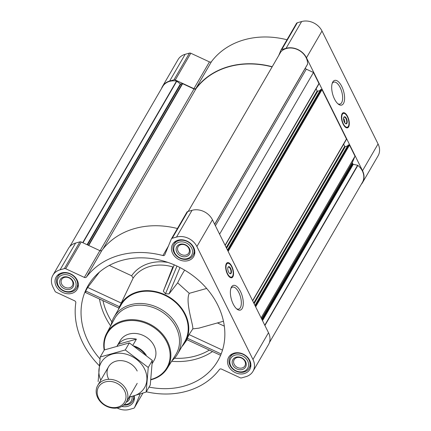 <?xml version="1.0" encoding="UTF-8"?>
<svg xmlns="http://www.w3.org/2000/svg" width="431" height="431" viewBox="0 0 431 431"><rect width="100%" height="100%" fill="white"/><g stroke="black" fill="none" stroke-linecap="round" stroke-linejoin="round"><path stroke-width="0.65" d="M230.849 288.544A11.416 5.032 -105.7 0 1 232.508 287.111A11.416 5.032 -105.7 0 1 238.839 292.525A11.416 5.032 -105.7 0 1 238.693 309.086A11.416 5.032 -105.7 0 1 236.527 308.731M149.045 387.092A74.983 61.87 -149.9 0 0 184.139 386.09A74.983 61.87 -149.9 0 0 221.238 353.754A74.983 61.87 -149.9 0 0 184.01 269.752A74.983 61.87 -149.9 0 0 92.6 279.089A74.983 61.87 -149.9 0 0 99.987 358.915M220.591 355.015L221.146 353.953L187.334 338.238L187.032 339.418M99.442 272.096L87.682 287.461L85.704 291L85.683 292.31M181.947 346.519A37.368 30.833 -149.9 0 0 183.989 344.003A37.368 30.833 -149.9 0 0 170.633 297.956A37.368 30.833 -149.9 0 0 121.655 302.88A37.368 30.833 -149.9 0 0 119.543 306.592A37.368 30.833 -149.9 0 0 118.369 309.614M119.543 306.592L133.141 278.103L131.649 275.781L109.318 265.399M133.141 278.103A39.878 32.907 -149.9 0 1 172.809 266.945L163.333 291.211L165.482 293.786L169.06 293.894L177.642 282.849L189.274 293.339C184.974 301.635 193.573 325.534 192.802 328.875L189.064 334.585L187.334 338.238M206.654 288.452L189.274 293.339M223.457 321.24L198.906 328.147L192.802 328.875M217.423 322.943L224.319 326.148M361.226 184.403A15.925 13.14 -149.9 0 0 362.546 182.588L378.079 155.828A15.925 13.14 -149.9 0 0 378.068 143.959L322.005 31.027A15.925 13.14 -149.9 0 0 301.619 21.55L297.32 22.757A1.837 1.514 -149.9 0 0 296.496 23.376A1.837 1.514 -149.9 0 0 296.426 23.527M272.214 66.719A81.109 66.924 -149.9 0 0 196.008 88.296A1.837 1.514 -149.9 0 1 193.918 88.657L209.45 61.897L190.809 53.234A1.837 1.514 -149.9 0 0 189.462 53.099L185.168 54.306A15.925 13.14 -149.9 0 0 178.019 59.656L162.487 86.415A15.925 13.14 -149.9 0 0 161.566 88.463M209.45 61.897A1.837 1.514 -149.9 0 0 211.54 61.536A81.109 66.924 -149.9 0 1 286.987 39.76M178.073 240.196A12.192 10.058 30.1 0 1 191.402 244.232A12.192 10.058 30.1 0 1 193.686 256.531A12.192 10.058 30.1 0 1 178.095 259.112A12.192 10.058 30.1 0 1 172.599 244.291A12.192 10.058 30.1 0 1 178.073 240.196M61.628 272.952A12.192 10.058 30.1 0 1 74.956 276.988A12.192 10.058 30.1 0 1 77.241 289.287A12.192 10.058 30.1 0 1 61.649 291.868A12.192 10.058 30.1 0 1 56.154 277.047A12.192 10.058 30.1 0 1 61.628 272.952M134.235 395.83A12.192 10.058 30.1 0 1 133.303 402.225A12.192 10.058 30.1 0 1 121.838 406.422M234.135 353.134A12.192 10.058 30.1 0 1 247.464 357.17A12.192 10.058 30.1 0 1 249.748 369.469A12.192 10.058 30.1 0 1 234.157 372.05A12.192 10.058 30.1 0 1 228.662 357.229A12.192 10.058 30.1 0 1 234.135 353.134M146.314 391.795A81.109 66.924 -149.9 0 0 219.46 369.464A1.837 1.514 -149.9 0 1 221.55 369.103L240.191 377.766A1.837 1.514 -149.9 0 0 241.538 377.901L245.832 376.694A15.925 13.14 -149.9 0 0 252.981 371.344A15.925 13.14 -149.9 0 0 252.965 359.476L196.902 246.543A15.925 13.14 -149.9 0 0 176.516 237.066L172.222 238.273A1.837 1.514 -149.9 0 0 171.398 238.893A1.837 1.514 -149.9 0 0 171.322 239.043L164.798 254.78A1.837 1.514 -149.9 0 1 164.728 254.931A1.837 1.514 -149.9 0 1 162.913 255.545A81.109 66.924 -149.9 0 0 86.442 277.052L101.975 250.292A81.109 66.924 -149.9 0 1 177.421 228.516M99.259 365.66A81.109 66.924 -149.9 0 1 75.813 302.697A1.837 1.514 -149.9 0 0 74.649 300.827L56.008 292.164A1.837 1.514 -149.9 0 1 55.001 291.205L52.932 287.041A15.925 13.14 -149.9 0 1 52.921 275.172A15.925 13.14 -149.9 0 1 60.071 269.822L64.364 268.615A1.837 1.514 -149.9 0 1 65.711 268.75L84.352 277.413A1.837 1.514 -149.9 0 0 86.442 277.052M117.146 408.006A15.925 13.14 -149.9 0 0 129.381 409.45L133.68 408.243A1.837 1.514 -149.9 0 0 134.504 407.624A1.837 1.514 -149.9 0 0 134.574 407.473L140.145 394.036M272.106 66.902A80.866 66.724 -149.9 0 0 196.083 88.608A1.837 1.514 -149.9 0 1 193.988 88.969L182.631 83.689A0.49 0.404 -149.9 0 0 182.275 83.652L180.831 84.061L87.477 244.883M318.73 84.056A0.49 0.404 -149.9 0 0 318.945 83.528L313.466 72.489L219.6 234.205M346.249 139.499A0.49 0.404 -149.9 0 0 346.47 138.971L322.005 89.686A0.49 0.404 -149.9 0 0 321.381 89.395L320.508 89.82M269.434 342.537L362.358 182.453A15.435 12.736 -149.9 0 0 357.859 165.391A0.49 0.404 -149.9 0 0 357.611 165.267L353.264 164.319A0.49 0.404 -149.9 0 1 352.876 164.022L352.58 163.424A1.837 1.514 -149.9 0 1 352.504 162.207L355.004 156.167L349.525 145.128A0.49 0.404 -149.9 0 0 348.9 144.838L348.032 145.263M355.004 156.167L261.132 317.884M252.981 371.344L268.513 344.584A15.925 13.14 -149.9 0 0 268.497 332.716L212.44 219.783A15.925 13.14 -149.9 0 0 192.048 210.306L187.754 211.513A1.837 1.514 -149.9 0 0 186.93 212.133A1.837 1.514 -149.9 0 0 186.855 212.284M84.352 277.413L99.884 250.653A1.837 1.514 -149.9 0 0 101.975 250.292M99.884 250.653L81.243 241.99A1.837 1.514 -149.9 0 0 79.897 241.856L75.603 243.062A15.925 13.14 -149.9 0 0 68.454 248.412L52.921 275.172M231.83 266.374A7.839 3.459 -105.7 0 1 231.727 277.753A7.839 3.459 -105.7 0 1 226.275 271.142A7.839 3.459 -105.7 0 1 227.482 262.657A7.839 3.459 -105.7 0 1 231.83 266.374M240.471 291.48A12.838 5.662 -105.7 0 1 243.057 305.929A12.838 5.662 -105.7 0 1 237.185 309.269A12.838 5.662 -105.7 0 1 231.382 299.286A12.838 5.662 -105.7 0 1 231.129 287.741A12.838 5.662 -105.7 0 1 240.471 291.48M69.774 246.597L162.676 86.55A15.435 12.736 -149.9 0 1 176.511 81.098A0.49 0.404 -149.9 0 1 176.758 81.211L180.363 83.959A0.49 0.404 -149.9 0 0 180.831 84.061M347.558 145.974L345.312 146.605L254.107 303.731M343.642 144.207L344.687 146.314A0.49 0.404 -149.9 0 0 345.312 146.605M320.034 90.537L317.792 91.167L226.587 248.288M316.117 88.764L317.168 90.871A0.49 0.404 -149.9 0 0 317.792 91.167M313.466 72.489L306.317 69.165L215.414 225.774M305.288 68.163L305.31 68.206A1.837 1.514 -149.9 0 0 306.317 69.165M307.54 64.284L214.67 224.276L307.508 64.332A0.49 0.404 -149.9 0 0 307.589 64.122A15.435 12.736 -149.9 0 0 297.681 49.657A15.435 12.736 -149.9 0 0 280.926 51.725A0.49 0.404 -149.9 0 0 280.845 51.86M362.546 182.588A15.925 13.14 -149.9 0 0 362.53 170.719L306.473 57.786A15.925 13.14 -149.9 0 0 286.082 48.31L281.788 49.517A1.837 1.514 -149.9 0 0 280.964 50.136A1.837 1.514 -149.9 0 0 280.888 50.287L278.738 55.475M193.918 88.657L175.277 79.994A1.837 1.514 -149.9 0 0 173.93 79.859L169.636 81.066A15.925 13.14 -149.9 0 0 162.487 86.415M347.591 116.467A7.839 3.459 -105.7 0 1 347.488 127.845A7.839 3.459 -105.7 0 1 342.036 121.235A7.839 3.459 -105.7 0 1 343.243 112.75A7.839 3.459 -105.7 0 1 347.591 116.467M341.778 86.48A12.838 5.662 -105.7 0 1 344.364 100.929A12.838 5.662 -105.7 0 1 338.491 104.264A12.838 5.662 -105.7 0 1 332.689 94.281A12.838 5.662 -105.7 0 1 332.436 82.741A12.838 5.662 -105.7 0 1 341.778 86.48M111.042 325.179A36.759 30.326 30.1 0 1 114.037 317.076L121.159 304.803A36.759 30.326 30.1 0 1 137.661 292.455A36.759 30.326 30.1 0 1 177.847 304.625A36.759 30.326 30.1 0 1 184.737 341.713L177.615 353.98A36.759 30.326 30.1 0 1 172.066 360.602M222.498 350.123L189.064 334.585M121.224 303.052L87.682 287.461M119.489 306.705L85.704 291M177.642 282.849C180.233 277.58 182.572 273.34 184.662 270.135M179.98 267.549L169.06 293.894M176.969 266.067L165.482 293.786M174.259 264.849L163.333 291.211M104.507 349.886A34.394 28.381 30.1 0 1 122.83 321.677A34.394 28.381 30.1 0 1 166.986 342.408A34.394 28.381 30.1 0 1 150.893 379.469M117.13 345.921L120.184 340.657A19.605 16.173 30.1 0 1 128.982 334.068A19.605 16.173 30.1 0 1 150.419 340.56A19.605 16.173 30.1 0 1 154.093 360.338L152.186 363.624M104.194 350.139A35.008 28.882 30.1 0 1 106.678 333.265A35.008 28.882 30.1 0 1 122.749 320.863A35.008 28.882 30.1 0 1 161.329 332.77A35.008 28.882 30.1 0 1 167.212 368.403A35.008 28.882 30.1 0 1 150.855 379.803M106.678 333.265L114.398 318.967A35.509 29.297 30.1 0 1 130.701 306.382A35.509 29.297 30.1 0 1 169.83 318.461A35.509 29.297 30.1 0 1 175.8 354.605L167.212 368.403M114.037 317.076A36.759 30.326 30.1 0 1 130.539 304.728A36.759 30.326 30.1 0 1 170.724 316.898A36.759 30.326 30.1 0 1 177.615 353.98M232.524 276.309A7.839 3.459 -105.7 0 1 231.399 277.812M227.175 262.781A7.839 3.459 -105.7 0 1 228.915 263.476M227.902 267.522A3.346 1.476 -105.7 0 1 228.414 267.069A3.346 1.476 -105.7 0 1 230.267 268.653A3.346 1.476 -105.7 0 1 230.224 273.507A3.346 1.476 -105.7 0 1 229.551 273.383M230.644 268.411A3.674 1.622 -105.7 0 1 231.388 272.548A3.674 1.622 -105.7 0 1 229.701 273.502A3.674 1.622 -105.7 0 1 228.042 270.646A3.674 1.622 -105.7 0 1 227.972 267.339A3.674 1.622 -105.7 0 1 230.644 268.411M231.636 266.703A7.165 3.162 -105.7 0 1 232.325 276.578A7.165 3.162 -105.7 0 1 226.561 271.061A7.165 3.162 -105.7 0 1 228.608 263.346A7.165 3.162 -105.7 0 1 231.636 266.703M232.223 276.697A7.354 3.243 -105.7 0 1 232.12 276.821A7.354 3.243 -105.7 0 1 231.318 277.359A7.354 3.243 -105.7 0 1 228.371 275.711M225.682 266.153A7.354 3.243 -105.7 0 1 227.336 263.206A7.354 3.243 -105.7 0 1 228.306 263.249A7.354 3.243 -105.7 0 1 228.457 263.303M235.127 355.133A9.8 8.087 30.1 0 1 248.579 365.391A9.8 8.087 30.1 0 1 233.909 369.518A9.8 8.087 30.1 0 1 235.127 355.133M236.145 357.186A7.354 6.066 30.1 0 1 246.236 364.879A7.354 6.066 30.1 0 1 235.234 367.977A7.354 6.066 30.1 0 1 236.145 357.186M234.965 353.512A11.028 9.099 30.1 0 1 247.022 357.159A11.028 9.099 30.1 0 1 249.086 368.284A11.028 9.099 30.1 0 1 234.987 370.617A11.028 9.099 30.1 0 1 230.014 357.213A11.028 9.099 30.1 0 1 234.965 353.512M179.064 242.2A9.8 8.087 30.1 0 1 192.517 252.458A9.8 8.087 30.1 0 1 177.847 256.585A9.8 8.087 30.1 0 1 179.064 242.2M180.083 244.253A7.354 6.066 30.1 0 1 190.173 251.946A7.354 6.066 30.1 0 1 179.172 255.039A7.354 6.066 30.1 0 1 180.083 244.253M178.903 240.573A11.028 9.099 30.1 0 1 190.96 244.226A11.028 9.099 30.1 0 1 193.029 255.351A11.028 9.099 30.1 0 1 178.924 257.684A11.028 9.099 30.1 0 1 173.952 244.28A11.028 9.099 30.1 0 1 178.903 240.573M62.619 274.956A9.8 8.087 30.1 0 1 76.071 285.209A9.8 8.087 30.1 0 1 61.401 289.336A9.8 8.087 30.1 0 1 62.619 274.956M63.637 277.009A7.354 6.066 30.1 0 1 73.728 284.702A7.354 6.066 30.1 0 1 62.727 287.795A7.354 6.066 30.1 0 1 63.637 277.009M62.457 273.329A11.028 9.099 30.1 0 1 74.515 276.977A11.028 9.099 30.1 0 1 76.578 288.107A11.028 9.099 30.1 0 1 62.473 290.44A11.028 9.099 30.1 0 1 57.506 277.036A11.028 9.099 30.1 0 1 62.457 273.329M132.08 396.434A9.8 8.087 30.1 0 1 124.268 404.655M129.806 397.037A7.354 6.066 30.1 0 1 126.31 402.101M133.61 396.008A11.028 9.099 30.1 0 1 132.64 401.04A11.028 9.099 30.1 0 1 123.794 405.075M236.958 357.595A6.19 5.107 30.1 0 1 243.725 359.643A6.19 5.107 30.1 0 1 244.889 365.892A6.19 5.107 30.1 0 1 236.969 367.201A6.19 5.107 30.1 0 1 234.178 359.675A6.19 5.107 30.1 0 1 236.958 357.595M128.826 397.77A6.19 5.107 30.1 0 1 128.443 398.643A6.19 5.107 30.1 0 1 127.872 399.413M64.451 277.413A6.19 5.107 30.1 0 1 71.217 279.46A6.19 5.107 30.1 0 1 72.381 285.71A6.19 5.107 30.1 0 1 64.461 287.019A6.19 5.107 30.1 0 1 61.671 279.493A6.19 5.107 30.1 0 1 64.451 277.413M180.896 244.657A6.19 5.107 30.1 0 1 187.663 246.71A6.19 5.107 30.1 0 1 188.826 252.954A6.19 5.107 30.1 0 1 180.907 254.263A6.19 5.107 30.1 0 1 178.116 246.737A6.19 5.107 30.1 0 1 180.896 244.657M332.156 83.539A11.416 5.032 -105.7 0 1 333.82 82.111A11.416 5.032 -105.7 0 1 340.145 87.52A11.416 5.032 -105.7 0 1 340 104.081A11.416 5.032 -105.7 0 1 337.834 103.726M348.291 126.402A7.839 3.459 -105.7 0 1 347.165 127.899M342.936 112.874A7.839 3.459 -105.7 0 1 344.676 113.563M343.523 118.493A2.731 1.207 -105.7 0 1 344.234 119.5A2.731 1.207 -105.7 0 1 344.735 122.797M344.116 121.628L344.558 122.517M343.669 117.615A3.346 1.476 -105.7 0 1 344.175 117.157A3.346 1.476 -105.7 0 1 346.028 118.746A3.346 1.476 -105.7 0 1 345.985 123.595A3.346 1.476 -105.7 0 1 345.317 123.471M346.411 118.503A3.674 1.622 -105.7 0 1 347.149 122.641A3.674 1.622 -105.7 0 1 345.468 123.595A3.674 1.622 -105.7 0 1 343.809 120.734A3.674 1.622 -105.7 0 1 343.733 117.431A3.674 1.622 -105.7 0 1 346.411 118.503M347.397 116.796A7.165 3.162 -105.7 0 1 348.092 126.671A7.165 3.162 -105.7 0 1 342.322 121.154A7.165 3.162 -105.7 0 1 344.369 113.439A7.165 3.162 -105.7 0 1 347.397 116.796M347.984 126.784A7.354 3.243 -105.7 0 1 347.887 126.913A7.354 3.243 -105.7 0 1 347.084 127.452A7.354 3.243 -105.7 0 1 344.137 125.804M341.444 116.241A7.354 3.243 -105.7 0 1 343.103 113.299A7.354 3.243 -105.7 0 1 344.067 113.337A7.354 3.243 -105.7 0 1 344.218 113.396M135.479 347.02A19.255 15.888 30.1 0 1 144.821 354.045M133.922 345.942A19.605 16.173 30.1 0 1 146.222 355.187M132.877 345.231L136.395 339.17A19.605 16.173 -149.9 0 0 126.03 339.159A19.605 16.173 -149.9 0 0 118.213 344.283L117.286 345.877M136.395 339.17L118.213 344.283M105.342 381.898A15.037 12.407 30.1 0 1 125.976 397.635A15.037 12.407 30.1 0 1 103.472 403.966A15.037 12.407 30.1 0 1 105.342 381.898M105.142 379.905A16.54 13.647 30.1 0 1 123.228 385.379A16.54 13.647 30.1 0 1 126.331 402.069A16.54 13.647 30.1 0 1 105.175 405.566A16.54 13.647 30.1 0 1 97.718 385.459A16.54 13.647 30.1 0 1 105.142 379.905M100.789 380.169A25.057 20.672 30.1 0 1 112.965 353.91A25.057 20.672 30.1 0 1 144.541 368.952A25.057 20.672 30.1 0 1 129.402 396.773M108.747 379.345A16.54 13.647 30.1 0 1 115.864 361.221A16.54 13.647 30.1 0 1 137.182 371.021M129.149 397.21L146.168 392.048L148.248 367.476L125.276 349.956L100.213 357.003L98.133 381.575M125.276 349.956L129.365 342.904L152.342 360.429L150.257 385.002L146.168 392.048M100.213 357.003L104.307 349.956L129.365 342.904M148.248 367.476L152.342 360.429M171.63 361.307A70.781 58.406 -149.9 0 0 196.008 359.12A70.781 58.406 -149.9 0 0 212.515 351.561M99.486 299.022A70.781 58.406 -149.9 0 0 110.648 325.911M167.912 262.409A42.324 34.927 -149.9 0 0 131.649 275.781M174.49 358.253A68.34 56.391 -149.9 0 0 209.353 350.091M102.95 300.633A68.34 56.391 -149.9 0 0 111.877 321.909M182.631 83.689L88.727 245.465M193.988 88.969L100.089 250.734M318.945 83.528L225.079 245.244M322.005 89.686L228.134 251.402M346.47 138.971L252.598 300.687M349.525 145.128L255.658 306.845M172.222 238.273L187.754 211.513M176.516 237.066L192.048 210.306M162.913 255.545L168.413 246.063M65.711 268.75L81.243 241.99M64.364 268.615L79.897 241.856M60.071 269.822L75.603 243.062M134.574 407.473L142.893 393.147L134.504 407.624M252.965 359.476L268.497 332.716M196.902 246.543L212.44 219.783M182.275 83.652L88.425 245.325M180.363 83.959L87.062 244.689M176.758 81.211L82.967 242.788M176.511 81.098L82.72 242.675M357.859 165.391L264.92 325.502M357.611 165.267L264.774 325.211M353.264 164.319L262.511 320.659M352.876 164.022L262.253 320.141M352.58 163.424L261.956 319.538M352.504 162.207L261.595 318.811M348.9 144.838L255.287 306.107M348.156 145.048L255.001 305.531M344.687 146.314L253.74 302.988M321.381 89.395L227.767 250.664M320.637 89.605L227.482 250.088M317.168 90.871L226.221 247.55M305.31 68.206L214.692 224.325M307.589 64.122L214.649 224.233M280.926 51.725L188.255 211.373M196.083 88.608L102.982 248.994M281.788 49.517L297.32 22.757M286.082 48.31L301.619 21.55M196.008 88.296L211.54 61.536M175.277 79.994L190.809 53.234M173.93 79.859L189.462 53.099M169.636 81.066L185.168 54.306M362.53 170.719L378.068 143.959M306.473 57.786L322.005 31.027M231.749 277.16A7.72 3.405 -105.7 0 1 231.043 277.796M226.878 262.98A7.72 3.405 -105.7 0 1 227.81 263.152M347.515 127.247A7.72 3.405 -105.7 0 1 346.804 127.883M342.64 113.073A7.72 3.405 -105.7 0 1 343.577 113.245M183.989 344.003L187.038 339.72M171.398 238.893L186.93 212.133M348.049 145.128L254.974 305.471M346.47 139.332L252.695 300.881M320.529 89.686L227.455 250.028M318.945 83.894L225.176 245.438M280.877 51.79L188.245 211.379M280.964 50.136L296.496 23.376M220.516 355.279L186.828 339.623M118.918 308.057L85.386 292.471M228.608 263.346L228.306 263.249M227.336 263.206L226.453 263.454M231.318 277.359L230.434 277.607M249.086 368.284L250.896 365.176M230.014 357.213L231.819 354.104M193.029 255.351L194.834 252.237M173.952 244.28L175.762 241.166M76.578 288.107L78.388 284.993M57.506 277.036L59.311 273.922M132.64 401.04L134.45 397.932M344.369 113.439L344.067 113.337M343.103 113.299L342.219 113.547M347.084 127.452L346.201 127.7M126.331 402.069L137.198 383.348M97.718 385.459L108.585 366.738"/></g></svg>
